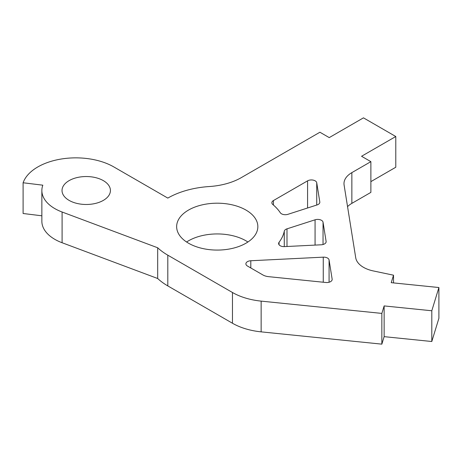 <?xml version="1.0" encoding="UTF-8"?>
<svg xmlns="http://www.w3.org/2000/svg" width="462" height="462" viewBox="0 0 462 462"><rect width="100%" height="100%" fill="white"/><g stroke="black" fill="none" stroke-linecap="round" stroke-linejoin="round"><path stroke-width="0.69" d="M103.338 180.63A24.197 13.97 0 0 0 76.963 177.599A24.197 13.97 0 0 0 62.024 190.511A24.197 13.97 0 0 0 69.109 200.387A24.197 13.97 0 0 0 95.484 203.419A24.197 13.97 0 0 0 110.424 190.511A24.197 13.97 0 0 0 103.338 180.63M323.042 222.228A5.377 3.107 0 0 0 321.488 220.316A5.377 3.107 0 0 0 315.067 219.802L286.994 228.846A5.377 3.107 0 0 0 284.274 231.196A67.492 38.964 180 0 1 279.065 242.273A5.377 3.107 0 0 0 278.615 243.52A5.377 3.107 0 0 0 284.453 246.616L321.217 244.791A5.377 3.107 0 0 0 326.132 241.695A5.377 3.107 0 0 0 326.108 241.412L323.042 222.228L323.042 244.508M316.73 182.756A5.377 3.107 0 0 0 315.182 180.85A5.377 3.107 0 0 0 307.577 180.85L273.435 200.56A5.377 3.107 0 0 0 271.858 202.754A5.377 3.107 0 0 0 272.811 204.516A67.492 38.964 180 0 1 280.29 212.722A5.377 3.107 0 0 0 287.93 214.322L317.065 204.937A5.377 3.107 0 0 0 319.825 202.229A5.377 3.107 0 0 0 319.802 201.94L316.73 182.756L316.73 205.047M329.077 259.962A5.377 3.107 0 0 0 327.523 258.05A5.377 3.107 0 0 0 323.261 257.155L250.808 260.747A5.377 3.107 0 0 0 245.888 263.842A5.377 3.107 0 0 0 247.465 266.037L262.878 274.936A10.753 6.208 0 0 0 268.618 276.663L325.854 282.49A5.377 3.107 0 0 0 332.166 279.429A5.377 3.107 0 0 0 332.143 279.146L329.077 259.962L329.077 282.242M247.903 242.007A40.604 23.441 0 0 0 245.957 240.8A40.604 23.441 0 0 0 186.59 242.007M245.957 210.06A40.604 23.441 0 0 0 201.709 204.978A40.604 23.441 0 0 0 176.646 226.64A40.604 23.441 0 0 0 188.536 243.214A40.604 23.441 0 0 0 232.784 248.296A40.604 23.441 0 0 0 257.848 226.64A40.604 23.441 0 0 0 245.957 210.06M157.686 247.771L157.686 278.505A69.912 40.361 0 0 0 167.81 285.914L232.455 323.238A53.777 31.046 0 0 0 261.146 331.86L381.849 344.15L384.136 336.654L431.803 341.51L438.9 318.272L438.9 287.531L391.233 282.68L393.526 275.19L373.308 270.94A26.888 15.523 180 0 1 355.728 257.779L344.098 185.031A26.888 15.523 180 0 1 343.988 183.605A26.888 15.523 180 0 1 351.859 172.626L370.876 161.654L361.555 156.272L395.784 136.515L363.461 117.85L329.233 137.612L319.918 132.23L241.274 177.639A53.777 31.046 180 0 1 209.332 186.532A69.912 40.361 0 0 0 167.81 198.094L113.86 166.949A53.777 31.046 0 0 0 23.891 180.867A64.536 37.26 0 0 0 23.1 182.761L42.827 185.181A44.369 25.612 0 0 0 41.857 190.511A44.369 25.612 0 0 0 62.093 212.006L157.686 247.771A69.912 40.361 0 0 0 167.81 255.18L232.455 292.498A53.777 31.046 0 0 0 261.146 301.12L381.849 313.409L384.136 305.919L431.803 310.77L438.9 287.531M41.857 190.511L41.857 221.246A44.369 25.612 0 0 0 62.093 242.741L157.686 278.505M23.1 182.761L23.1 213.502L41.857 215.8M370.876 181.63L395.784 167.25L395.784 136.515M347.551 206.618A26.888 15.523 180 0 1 351.859 203.367L370.876 192.388L370.876 161.654M381.849 313.409L381.849 344.15M384.136 305.919L384.136 336.654M431.803 310.77L431.803 341.51M393.526 275.19L393.526 282.911M62.093 212.006L62.093 242.741M167.81 255.18L167.81 285.914M351.859 172.626L351.859 203.367M232.455 292.498L232.455 323.238M261.146 301.12L261.146 331.86M332.143 279.146L332.143 279.718M323.261 257.155L323.261 282.224M250.808 260.747L250.808 267.966M319.802 201.94L319.802 202.512M307.577 180.85L307.577 207.992M273.435 200.56L273.435 205.047M326.108 241.412L326.108 241.984M315.067 219.802L315.067 245.097M286.994 228.846L286.994 246.489M284.274 231.196L284.274 246.621M279.065 242.273L279.065 244.768"/></g></svg>
